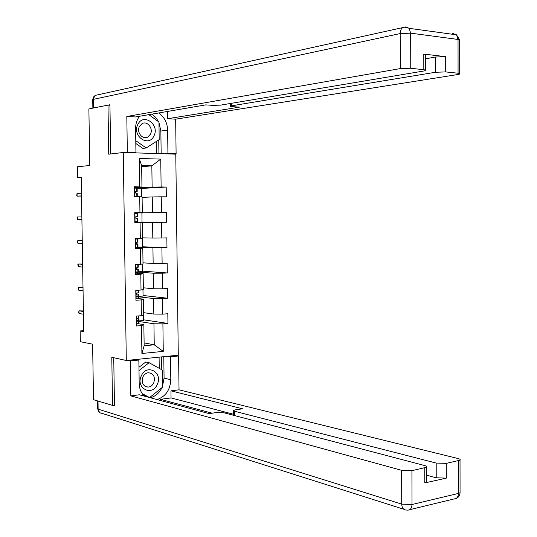 <?xml version="1.0" encoding="UTF-8"?>
<svg xmlns="http://www.w3.org/2000/svg" width="537" height="537" viewBox="0 0 537 537"><rect width="100%" height="100%" fill="white"/><g stroke="black" fill="none" stroke-linecap="round" stroke-linejoin="round"><path stroke-width="0.81" d="M178.277 355.185L175.787 154.159L123.275 152.488L126.296 360.495L178.277 355.185M109.944 105.239L107.991 105.118L88.88 108.93L89.78 165.503L77.476 166.759L77.657 177.646L81.228 177.7M126.296 360.495L111.797 357.306L112.528 405.388L114.455 405.14M112.528 405.388L93.505 399.696L92.619 344.19L80.342 341.68L80.167 330.94L83.725 331.598L81.221 177.351L77.657 177.646M141.674 166.772L151.837 165.839L141.661 165.597L141.956 187.03L134.324 186.722L134.465 196.717L139.727 196.737L139.949 212.665L134.693 212.706L134.834 222.687L140.083 222.613L140.305 238.509L135.055 238.636L135.196 248.597L140.446 248.436L140.667 264.298L135.425 264.513L135.566 274.454L140.801 274.206L141.023 290.034L135.787 290.336L135.928 300.25L141.157 299.921L141.379 315.716L136.15 316.105L136.291 325.999L141.513 325.583L141.902 353.48L163.261 351.379L154.233 344.808L153.951 323.791L139.023 321.502M139.586 186.769L139.197 158.489L160.758 159.093L161.12 186.983L166.202 187.037L141.573 188.447M163.261 351.379L162.899 323.865L167.947 323.455L167.826 313.762L162.771 314.138L162.57 298.559L167.625 298.236L167.497 288.523L162.442 288.812L162.241 273.199L167.302 272.964L167.175 263.231L162.114 263.432L161.912 247.792L166.973 247.638L166.853 237.884L161.785 238.005L161.577 222.325L166.651 222.258L166.524 212.484L161.449 212.518L161.248 196.81L166.329 196.831L166.202 187.037M139.727 196.737L142.09 196.904L142.312 212.692L134.693 212.84M142.097 197.374L152.253 196.938L152.461 212.625L134.693 212.954L134.988 213.598L137.512 213.625L137.559 216.706L135.787 216.753L136.029 218.673L137.586 218.653L135.935 218.666M142.312 212.692L139.949 212.665M161.248 196.81L152.253 196.938M161.449 212.518L152.461 212.625M140.305 238.509L142.661 238.307L142.446 222.553L134.834 222.573M134.982 212.954L141.909 212.907L142.036 222.385L134.827 222.479L152.595 222.412L152.803 238.066L142.654 237.857M142.446 222.553L140.083 222.613M161.577 222.325L152.595 222.412M161.785 238.005L152.803 238.066M140.667 264.298L143.017 263.862L142.795 248.141L135.19 247.859M137.157 247.268L152.931 247.839L153.146 263.452L143.003 262.848M142.795 248.141L140.446 248.436M161.912 247.792L152.931 247.839M162.114 263.432L153.146 263.452M141.023 290.034L143.366 289.369L143.151 273.682L135.546 273.091M135.74 271.89L137.902 272.051M138.331 272.084L153.273 273.205L153.481 288.792L143.345 287.785M143.151 273.682L140.801 274.206M162.241 273.199L153.273 273.205M162.442 288.812L153.481 288.792M141.379 315.716L143.715 314.823L143.5 299.163L135.901 298.27M136.089 296.518L138.251 296.766M138.68 296.813L153.609 298.525L153.817 314.078L143.688 312.675M143.5 299.163L141.157 299.921M162.57 298.559L153.609 298.525M162.771 314.138L153.817 314.078M141.902 353.48L144.144 345.747L143.849 324.596L137.412 323.583M136.438 321.099L138.593 321.435M144.104 342.921L154.233 344.808L144.144 345.747M143.849 324.596L141.513 325.583M162.899 323.865L153.951 323.791M107.991 105.118L108.729 154.193L123.275 152.488M83.712 330.651L80.167 330.94M141.956 187.03L134.337 187.48M136.539 188.037L152.125 187.124L151.837 165.839L160.758 159.093M141.661 165.597L139.197 158.489M161.12 186.983L152.125 187.124M167.947 323.455L143.386 319.777M143.319 314.971L143.392 320.549L139.016 320.884M142.963 289.483L143.057 296.082L138.674 296.35M167.625 298.236L143.05 295.491M142.614 263.935L142.721 271.568L138.324 271.762M167.302 272.964L142.714 271.165M142.258 238.341L142.379 247L137.714 247.134M166.973 247.638L142.379 246.778M135.116 222.479L135.102 221.801M166.524 212.484L141.909 212.941M166.651 222.258L142.036 222.352M141.687 196.878L141.567 188.218L136.942 188.178M136.257 323.529L138.6 323.301L139.036 322.462L138.996 319.408L137.056 318.723M136.747 319.206L136.707 319.77M138.942 315.897L138.546 318.253L137.069 318.709L136.693 319.643L137.459 320.488L138.559 320.22L138.996 319.408M83.389 310.95L78.986 310.822L83.396 311.487M79.026 313.514L78.664 312.742L78.986 310.822L79.026 313.514L83.443 314.205M141.359 375.793C135.257 388.056 152.058 397.004 157.247 384.458C163.268 372.43 146.762 363.207 141.359 375.793M142.902 376.934C141.244 382.941 143.017 386.331 148.205 387.103C150.655 386.815 152.508 385.398 153.77 382.861C155.415 376.793 153.602 373.41 148.326 372.725C145.95 373.054 144.144 374.457 142.902 376.934M138.955 367.288L145.782 361.985L149.105 362.697L162.194 369.986L162.422 387.278L149.595 397.561M149.528 397.541L142.198 393.628M139.002 370.577L149.105 362.697M137.861 124.443C131.686 135.921 148.695 147.823 153.944 135.901C160.039 124.651 143.332 112.528 137.861 124.443M139.432 126.417C136.284 132.095 142.533 140.097 147.702 137.096L150.434 134.25C153.582 128.558 147.259 120.51 142.043 123.651L139.432 126.417M148.83 114.656L158.952 121.993L159.187 139.633L146.185 147.984L142.849 148.387L135.821 143.473M146.185 147.984L135.78 140.687M167.833 356.253L170.518 356.79L178.606 355.957L179.029 389.828L457.927 458.504C459.92 459.028 460.625 459.585 460.028 460.189L446.287 463.371L446.307 478.131L436.225 477.796L426.546 475.151M170.518 356.79L170.806 379.713C170.242 389.922 165.651 396.534 157.032 399.568M127.739 360.347L130.33 360.911L138.855 360.038L139.184 383.438C139.338 388.634 141.03 392.856 144.265 396.125M130.33 360.911L130.827 395.863L139.338 394.796L209.135 413.611L216.25 412.591L223.895 412.765L424.545 465.512C426.472 466.049 427.13 466.626 426.526 467.25L426.559 482.219L424.787 482.944L446.307 478.131M160.388 400.468L160.375 399.313L171.041 397.924L170.954 390.835L179.029 389.828M175.908 355.427L178.606 355.957M136.244 359.475L138.855 360.038M130.827 395.863L401.609 470.325L411.919 470.654L426.526 467.25M436.225 477.796L436.198 463.062L234.468 411.235L233.508 410.49L235.716 409.785L242.576 408.798L170.954 390.835M436.198 463.062L446.287 463.371M113.334 405.287L114.462 405.623L113.743 357.736M212.149 413.181L160.375 399.313M426.559 481.293L426.559 482.219M233.548 414.269L171.041 397.924M163.792 356.669L164.067 378.135L170.806 379.713M150.38 397.769C155.482 396.346 159.361 392.956 162.006 387.607M162.416 386.694L164.067 378.135M161.765 369.751L161.597 356.89M143.151 394.917L146.594 396.749M159.234 368.342L159.086 357.145M132.713 152.783L135.942 152.414L127.329 152.139L126.819 116.482L400.287 68.595L400.172 33.576L93.263 99.385L93.398 108.031M135.942 152.414L135.606 128.565C135.599 123.812 136.901 119.711 139.526 116.26M158.959 122.449L160.858 131.062L167.638 130.088C167.296 122.617 164.302 116.912 158.65 112.971M167.638 130.088L167.933 153.441L176.102 153.703L175.673 119.174L167.49 118.724L239.623 107.118L232.662 106.662L230.42 106.286L231.38 105.843L435.467 72.267L435.44 57.036L445.69 56.66L423.787 54.083L425.586 54.499L425.593 55.063M167.363 111.474L167.49 118.724M175.673 119.174L457.544 74.569C459.578 74.227 460.29 73.884 459.685 73.549L458.068 73.22L458.034 39.456L410.657 33.153L410.758 68.226L425.626 69.978C426.244 70.334 425.572 70.683 423.619 71.032L220.647 105.124L212.907 105.359L205.691 104.883L135.445 116.959L126.819 116.482M124.121 152.515L127.329 152.139M172.753 154.059L176.102 153.703M164.604 153.804L167.933 153.441M458.068 73.22L445.71 71.918L435.467 72.267M410.758 68.226L400.287 68.595M108.044 105.118L109.937 104.742L110.676 153.965M425.599 58.822L435.44 57.036M167.396 111.474L205.725 104.883M158.637 121.765L155.737 117.408L151.924 114.126M160.858 131.062L161.154 153.689M158.932 153.622L158.757 139.909M156.401 153.542L156.24 141.526M135.895 298.136L138.251 297.995L138.687 297.357L138.64 294.296L136.411 293.759M136.338 294.128L136.391 294.524M138.586 290.175L138.613 292.363L136.68 293.35L136.338 294.276L137.103 295.108L138.204 294.907L138.64 294.296M83.007 287.517L78.597 287.429L83.013 287.913M78.644 290.128L78.254 287.899L78.597 287.429L78.644 290.128L83.06 290.638M135.539 272.689L137.895 272.635L138.331 272.199L138.291 269.131L135.975 268.775M135.425 264.66L137.881 264.412M138.224 264.399L138.264 267.191L136.432 267.829L135.982 268.856L136.599 269.675L138.291 269.131M82.631 264.029L78.214 263.989L82.631 264.298M78.261 266.694L77.872 264.506L78.214 263.989L78.261 266.694L82.678 267.023M135.176 247.188L137.982 246.993L137.935 243.919L135.74 243.751M135.062 239.113L135.76 238.925L135.062 238.844M135.069 239.16L137.868 238.898L135.062 238.764M137.868 238.898L137.908 241.979L136.183 242.281L136.391 244.207L137.935 243.919M137.492 244.127L137.553 247.221L137.492 244.127M82.248 240.502L77.831 240.509L82.248 240.63M77.872 243.221L77.509 242.576L77.831 240.509L77.872 243.221L82.295 243.362M134.821 221.64L137.626 221.734L137.586 218.653M135.841 216.733L137.559 216.706M77.442 216.982L77.1 217.592L77.489 219.7L77.442 216.982L81.866 216.921M77.489 219.7L81.906 219.66M134.458 196.032L137.271 196.421L134.465 196.623M134.458 196.26L135.163 196.441L134.465 196.535M134.344 187.997L137.157 188.299L137.204 191.387L135.398 191.172L135.673 193.085L137.23 193.333L137.271 196.421M134.995 191.602L137.204 191.387M77.053 193.414L76.737 195.575L77.1 196.133L77.053 193.414L81.476 193.166M81.523 195.911L77.1 196.133L81.523 196.045M136.364 316.085L136.472 323.636M138.58 320.2L138.62 323.274M138.533 318.273L138.499 315.931L138.546 318.253M424.787 482.944L424.754 467.935M411.919 470.654L412.013 504.512L458.47 493.422L458.437 460.793M98.002 401.045L98.13 409.154L401.723 504.122L401.609 470.325M234.468 411.235L234.515 415.557M412.013 504.512L401.723 504.122C401.978 507.995 403.502 509.975 406.308 510.049L407.831 510.137C410.429 510.016 411.825 508.136 412.013 504.512M460.055 491.818L460.061 492.738L458.47 493.422C458.276 496.92 456.859 498.745 454.221 498.9L409.711 509.687M403.723 509.23L101.929 413.315C99.634 413.121 98.365 411.738 98.13 409.154L97.593 408.684L97.465 400.884M423.821 69.609L423.787 54.083M445.69 56.66L445.71 71.918M231.353 103.332L231.38 105.843M454.987 34.603L452.698 33.442L456.51 34.811L458.034 39.456L459.652 39.866L459.652 40.456M410.657 33.153L409.147 28.333L405.381 26.937L402.716 27.602C401.079 28.85 400.233 30.844 400.172 33.576L410.657 33.153M92.861 108.138L92.726 99.694L95.284 95.385L404.562 27.199L406.939 27.387L409.147 28.333L456.51 34.811L459.652 39.866L459.685 73.549M136.002 290.322L136.116 298.25M138.224 294.894L138.264 297.975M138.177 292.96L138.137 290.202L138.197 292.94M135.639 264.721L135.754 272.803M137.868 269.534L137.908 272.628L137.848 269.547M137.794 264.486L137.841 267.58M135.284 239.207L135.398 247.309M137.465 242.174L137.425 239.072L137.485 242.167M134.921 213.639L135.035 221.761M137.157 218.66L137.197 221.761M137.11 216.7L137.063 213.592L137.13 216.7M134.559 188.024L134.673 196.159M136.801 193.145L136.841 196.253L136.781 193.139M136.727 188.064L136.767 191.179L136.707 188.057M138.6 323.301L138.559 320.22M144.97 386.284L148.205 387.103M144.225 137.573L147.702 137.096M455.718 498.638C458.41 497.678 459.86 495.711 460.061 492.738L460.028 460.189M97.593 408.845L99.654 412.523M233.514 410.792L233.561 415.309M95.284 95.385L93.384 97.11L92.726 99.593M230.386 103.493L230.413 106.111M425.626 69.978L425.586 54.499M138.251 297.995L138.204 294.907M137.821 267.594L137.781 264.499M137.183 221.768L137.136 218.66"/></g></svg>
